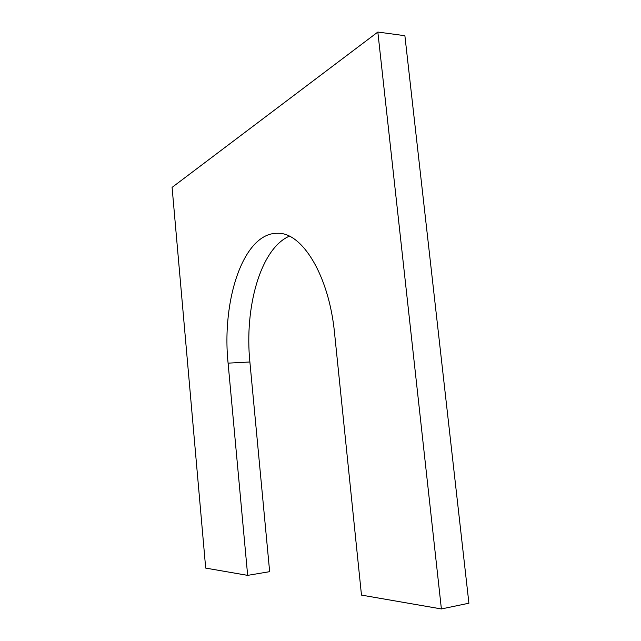 <?xml version="1.0" encoding="UTF-8"?>
<svg xmlns="http://www.w3.org/2000/svg" width="641" height="641" viewBox="0 0 641 641"><rect width="100%" height="100%" fill="white"/><g stroke="black" fill="none" stroke-linecap="round" stroke-linejoin="round"><path stroke-width="0.96" d="M377.837 32.05L441.393 608.95L361.476 595.096L334.57 333.248C328.985 275.029 301.983 232.218 277.593 233.284C243.42 232.539 221.514 300.172 228.092 363.151L247.658 575.37L205.689 568.094L172.092 187.38L377.837 32.05L404.88 35.696L468.908 603.213L441.393 608.95M247.658 575.37L269.653 571.668L249.886 361.989C244.309 307.343 260.478 248.74 289.315 236.176M249.886 361.989L228.092 363.151"/></g></svg>
